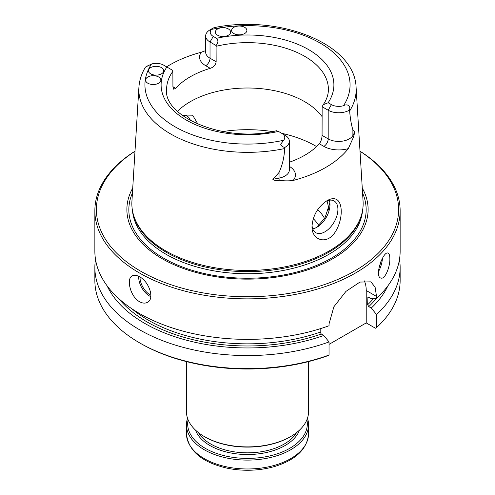 <?xml version="1.0" encoding="UTF-8"?>
<svg xmlns="http://www.w3.org/2000/svg" width="495" height="495" viewBox="0 0 495 495"><rect width="100%" height="100%" fill="white"/><g stroke="black" fill="none" stroke-linecap="round" stroke-linejoin="round"><path stroke-width="0.74" d="M186.448 361.585L186.448 411.642A61.052 35.25 0 0 0 204.33 436.565A61.052 35.25 0 0 0 290.67 436.565A61.052 35.25 0 0 0 308.552 411.642L308.552 361.585M204.973 436.943L204.33 436.565L204.973 436.943A60.136 34.718 0 0 0 290.027 436.943L290.67 436.565M150.69 73.842A7.629 4.405 180 0 1 148.457 70.723A7.629 4.405 180 0 1 156.092 66.318A7.629 4.405 180 0 1 163.721 70.723A7.629 4.405 180 0 1 159.013 74.794A7.629 4.405 180 0 1 150.69 73.842M147.826 83.222A7.629 4.405 180 0 1 145.592 80.103A7.629 4.405 180 0 1 153.227 75.698A7.629 4.405 180 0 1 160.856 80.103A7.629 4.405 180 0 1 156.148 84.175A7.629 4.405 180 0 1 147.826 83.222M166.598 66.85A109.896 63.447 0 0 1 201.366 52.204A21 12.128 0 0 0 205.71 65.699L210.264 68.329A80.895 46.703 0 0 0 175.682 88.296L172.928 86.705L172.866 70.469L163.573 65.099A10.321 5.959 0 0 0 151.489 64.034A102.564 59.214 0 0 0 174.976 126.739A102.564 59.214 0 0 0 283.579 140.295A10.321 5.959 0 0 0 281.735 133.322L278.914 131.695M233.857 33.555A7.629 4.405 180 0 1 231.623 30.436A7.629 4.405 180 0 1 239.252 26.031A7.629 4.405 180 0 1 246.881 30.436A7.629 4.405 180 0 1 242.173 34.508A7.629 4.405 180 0 1 233.857 33.555M217.608 35.207A7.629 4.405 180 0 1 215.375 32.088A7.629 4.405 180 0 1 223.004 27.683A7.629 4.405 180 0 1 230.639 32.088A7.629 4.405 180 0 1 225.924 36.16A7.629 4.405 180 0 1 217.608 35.207M352.892 129.826L354.909 131.893L352.892 135.482L352.892 129.826C351.351 124.988 350.268 118.713 349.643 111.004L349.321 110.206C351.209 105.664 347.032 103.628 343.511 105.695A10.321 5.959 180 0 1 331.427 104.631L328.154 102.743L323.223 104.705L322.134 106.741L322.072 135.376C321.936 138.73 321.014 141.52 319.318 143.754A80.895 46.703 180 0 1 289.34 162.23M210.264 68.329C213.71 67.11 215.672 64.919 216.142 61.751L216.086 45.515C218.338 42.706 218.493 40.305 216.538 38.301L213.265 36.413A10.321 5.959 180 0 1 211.421 29.434L213.011 28.135L210.029 29.855A14.899 8.601 180 0 1 210.09 29.818M354.909 131.893L353.331 137.468L348.319 148.593A110.663 63.892 180 0 1 293.12 180.465C288.523 181.052 283.876 180.991 279.186 180.273C276.402 180.91 274.286 180.582 272.825 179.283L279.044 172.464C282.54 164.705 284.384 156.742 284.576 148.574L284.91 147.392A14.899 8.601 0 0 0 289.34 141.273A14.899 8.601 0 0 0 284.971 135.191L281.735 133.322L284.971 135.191M148.729 65.247L145.74 66.967A14.899 8.601 0 0 0 145.679 67.004L151.489 64.034M349.321 110.206A14.899 8.601 180 0 1 328.191 110.243L322.134 106.741M216.086 45.515L210.029 42.019A14.899 8.601 180 0 1 205.66 35.937A14.899 8.601 180 0 1 210.029 29.855M201.366 52.204L205.153 50.806M312.042 225.361A18.315 10.574 120 0 0 315.804 232.693A18.315 10.574 120 0 0 324.961 231.784A18.315 10.574 120 0 0 336.928 215.641A18.315 10.574 120 0 0 334.119 200.964A18.315 10.574 120 0 0 326.013 201.317M336.117 199.262C333.673 198.167 330.685 198.613 327.152 200.611C317.963 206.774 312.92 215.294 312.023 226.172C311.163 240.081 327.164 245.922 335.616 231.357C343.016 219.347 343.016 202.133 336.117 199.262M349.643 111.004A108.665 62.735 0 0 0 356.097 87.386C354.921 43.467 278.53 14.219 214.261 27.615L213.011 28.135M283.579 140.295L280.684 144.268C281.358 146.068 282.769 147.108 284.91 147.392M133.947 216.34L134.405 217.726A115.18 66.497 0 0 0 166.054 252.147A115.18 66.497 0 0 0 281.253 268.705A115.18 66.497 0 0 0 360.595 217.726L361.053 216.34A115.651 66.769 180 0 1 281.389 267.529A115.651 66.769 180 0 1 165.726 250.903A115.651 66.769 180 0 1 133.947 216.34A115.651 66.769 180 0 1 131.924 201.329L138.903 87.386A108.665 62.735 0 0 0 284.576 148.574M356.097 87.386L363.076 201.329A115.651 66.769 180 0 1 361.053 216.34M387.87 285.869A145.382 83.933 0 0 1 371.262 308.057L368.769 306.615L367.661 304.728L367.89 297.278L368.769 297.272L371.262 298.708L376.534 298.33L376.534 296.456L366.226 290.503L366.226 322.907L375.427 328.216L376.534 327.61L376.534 314.517A152.639 88.122 0 0 0 400.139 267.442A152.639 88.122 0 0 0 399.49 259.349M95.51 259.349A152.639 88.122 0 0 0 94.861 267.442L94.861 280.535A152.639 88.122 0 0 0 139.565 342.843L140.648 343.468A151.111 87.244 0 0 0 327.938 355.639L329.039 355.026L329.039 341.934L323.773 335.474A145.382 83.933 0 0 1 107.13 285.869M329.039 344.371L366.226 322.907M131.868 308.775A140.425 81.075 0 0 0 320.172 332.145L321.28 334.032L323.773 335.474M364.326 280.863A33.58 19.385 -60 0 1 366.226 290.503M134.999 151.185A152.639 88.122 0 0 0 94.861 210.74L94.861 251.25A152.639 88.122 0 0 0 139.571 313.564A152.639 88.122 0 0 0 329.039 325.747L329.039 323.872L333.884 306.776L345.937 291.406L359.958 282.07L370.91 281.847L375.111 287.211L376.534 296.456M320.172 332.145L320.172 328.748M371.262 308.057L376.534 314.517M329.856 202.913L324.893 218.153L316.354 227.521M328.389 210.109A80.895 46.703 0 0 0 328.395 209.496A80.895 46.703 0 0 0 327.009 200.877M182.333 115.378A18.315 10.574 -60 0 1 187.153 116.115A18.315 10.574 -60 0 1 190.414 120.576M181.851 115.013L192.629 115.186L198.025 124.288M329.237 200.246A18.315 10.574 -60 0 1 329.961 204.757A18.315 10.574 -60 0 1 317.01 227.193A18.315 10.574 -60 0 1 312.735 228.82M172.928 86.705L173.696 89.211L175.682 88.296M324.633 218.592A80.895 46.703 0 0 0 317.79 209.552M132.734 188.063A120.619 69.64 0 0 0 162.212 258.737A120.619 69.64 0 0 0 310.452 268.896A120.619 69.64 0 0 0 362.266 188.063M134.993 151.253A151.111 87.244 0 0 0 140.648 271.186A151.111 87.244 0 0 0 351.4 272.844A151.111 87.244 0 0 0 360.007 151.253M94.861 210.74A152.639 88.122 0 0 0 139.571 273.054A152.639 88.122 0 0 0 305.91 292.155A152.639 88.122 0 0 0 400.139 210.74A152.639 88.122 0 0 0 360.001 151.185M139.571 276.792C136.632 275.14 134.182 274.836 132.208 275.882C126.008 278.666 130.445 296.864 139.571 301.721C142.548 303.348 145.184 303.546 147.473 302.321C155.009 298.745 148.939 281.519 139.571 276.792M376.534 298.33A152.639 88.122 0 0 0 400.139 251.25L400.139 210.74M389.85 258.743C390.14 267.003 384.937 279.694 380.94 278.048C374.034 276.915 383.105 250.897 387.981 253.075C389.212 253.527 389.837 255.42 389.85 258.743M376.534 327.61A152.639 88.122 0 0 0 400.139 280.535L400.139 267.442M94.861 267.442A152.639 88.122 0 0 0 173.838 344.625A152.639 88.122 0 0 0 329.039 341.934M139.565 342.843A152.639 88.122 0 0 0 329.039 355.026M322.072 116.603A80.895 46.703 0 0 0 252.623 88.098A80.895 46.703 0 0 0 177.488 111.307M307.475 418.25A61.052 35.25 180 0 1 308.552 424.852A61.052 35.25 180 0 1 247.5 460.103A61.052 35.25 180 0 1 186.448 424.852A61.052 35.25 180 0 1 187.525 418.25M306.912 419.766A59.833 34.545 180 0 1 247.5 458.401A59.833 34.545 180 0 1 188.088 419.766M166.846 66.992A86.39 49.877 0 0 0 186.411 120.136A86.39 49.877 0 0 0 278.462 131.429M343.511 105.695A102.564 59.214 0 0 0 320.024 42.997A102.564 59.214 0 0 0 211.421 29.434M328.154 102.743A86.39 49.877 0 0 0 308.589 49.599A86.39 49.877 0 0 0 216.538 38.301M289.34 141.273L289.34 169.94A14.899 8.601 180 0 1 279.044 178.12L279.044 172.464M348.319 148.593A21 12.128 180 0 1 323.872 146.384L319.318 143.754M289.34 166.376A21 12.128 180 0 1 293.12 180.465M353.331 137.468A6.107 4.74 29.4 0 1 352.892 135.482A14.899 8.601 180 0 1 328.191 138.903L328.191 110.243L331.427 104.631M279.186 180.273A6.107 1.541 79.4 0 1 279.044 178.12L272.825 179.283M205.66 35.937L205.66 52.142A14.899 8.601 0 0 0 210.029 58.218L210.029 42.019L213.265 36.413M205.71 65.699A6.107 3.527 120 0 0 210.029 58.218L216.142 61.751M323.872 146.384A6.107 3.527 120 0 0 328.191 138.903L322.072 135.376M368.769 306.615A141.954 81.953 0 0 0 376.41 298.337M118.899 298.72A141.954 81.953 0 0 0 321.28 334.032M316.571 146.57A96.16 55.52 0 0 0 281.729 133.316M272.275 131.559A96.16 55.52 0 0 0 222.725 131.559M367.661 297.872A140.425 81.075 0 0 0 368.422 297.142M367.661 304.728A140.425 81.075 0 0 0 373.515 298.547M318.885 225.572A76.013 43.888 0 0 0 313.255 218.635M132.431 192.994A118.658 68.508 0 0 0 163.597 258.161A118.658 68.508 0 0 0 306.046 269.305A118.658 68.508 0 0 0 362.569 192.994M132.462 210.554A115.18 66.497 0 0 0 166.054 254.275A115.18 66.497 0 0 0 288.919 269.299A115.18 66.497 0 0 0 362.538 210.554M150.901 295.267A14.349 8.285 60 0 1 140.005 277.051M150.808 296.654A15.265 8.811 60 0 1 138.736 276.346M380.791 261.762A12.059 4.319 -74.3 0 1 378.916 267.981M382.474 258.26A12.975 4.647 -74.3 0 1 378.477 271.619M172.928 71.249A80.895 46.703 0 0 0 166.605 89.354C163.072 116.87 225.683 143.705 277.039 130.606M323.229 104.705C326.7 99.6 328.426 94.483 328.395 89.354A80.895 46.703 0 0 0 216.142 46.301M308.552 424.852L308.552 433.725A61.052 35.25 180 0 1 247.5 468.975A61.052 35.25 180 0 1 186.448 433.725L186.448 424.852M299.5 430.118A53.12 30.665 180 0 1 247.5 454.521A53.12 30.665 180 0 1 195.5 430.118M296.567 432.624A51.895 29.96 180 0 1 210.802 444.046A51.895 29.96 180 0 1 198.433 432.624M145.4 67.246C141.527 73.662 139.367 80.376 138.903 87.386M308.552 433.725C307.358 448.761 296.245 459.626 275.226 466.333C260.184 470.696 244.66 471.419 228.647 468.505C202.399 462.819 188.329 451.223 186.448 433.725"/></g></svg>
